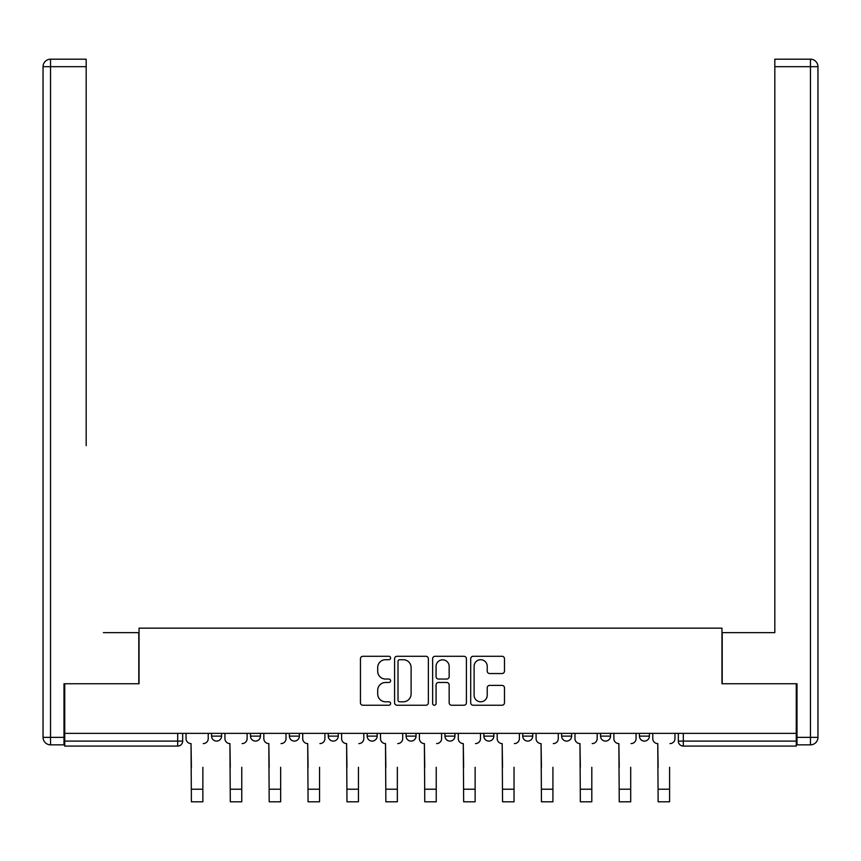 <?xml version="1.0" encoding="UTF-8"?>
<svg xmlns="http://www.w3.org/2000/svg" width="861" height="861" viewBox="0 0 861 861"><rect width="100%" height="100%" fill="white"/><g stroke="black" fill="none" stroke-linecap="round" stroke-linejoin="round"><path stroke-width="1.29" d="M390.614 657.998A1.711 1.711 0 0 0 388.892 656.286L362.89 656.286A2.443 2.443 0 0 0 360.447 658.73L360.447 702.78A2.443 2.443 0 0 0 362.89 705.234L388.892 705.234A1.711 1.711 0 0 0 390.614 703.523A1.711 1.711 0 0 0 388.892 701.801L385.534 701.801A7.835 7.835 0 0 1 377.699 693.977L377.699 690.307A7.835 7.835 0 0 1 385.534 682.472L388.892 682.472A1.711 1.711 0 0 0 390.614 680.76A1.711 1.711 0 0 0 388.892 679.049L385.534 679.049A7.835 7.835 0 0 1 377.699 671.214L377.699 667.544A7.835 7.835 0 0 1 385.534 659.709L388.892 659.709A1.711 1.711 0 0 0 390.614 657.998M639.432 733.368L639.432 736.112L649.409 736.112A4.983 4.983 0 0 1 644.415 741.095A4.983 4.983 0 0 1 639.432 736.112L639.432 733.368M522.745 733.368L522.745 736.112L532.722 736.112A4.983 4.983 0 0 1 527.739 741.095A4.983 4.983 0 0 1 522.745 736.112L522.745 733.368M444.965 733.368L444.965 736.112L454.931 736.112A4.983 4.983 0 0 1 449.948 741.095A4.983 4.983 0 0 1 444.965 736.112L444.965 733.368M406.069 733.368L406.069 736.112L416.035 736.112A4.983 4.983 0 0 1 411.052 741.095A4.983 4.983 0 0 1 406.069 736.112L406.069 733.368M328.278 733.368L328.278 736.112L338.255 736.112A4.983 4.983 0 0 1 333.261 741.095A4.983 4.983 0 0 1 328.278 736.112L328.278 733.368M502.017 673.539A2.443 2.443 0 0 0 504.471 671.096L504.471 658.73A2.443 2.443 0 0 0 502.017 656.286L473.141 656.286A2.443 2.443 0 0 0 470.698 658.73L470.698 702.78A2.443 2.443 0 0 0 473.141 705.234L502.017 705.234A2.443 2.443 0 0 0 504.471 702.78L504.471 687.853A2.443 2.443 0 0 0 502.017 685.41L489.661 685.41A2.443 2.443 0 0 0 487.218 687.853L487.218 695.257A6.544 6.544 0 0 1 480.664 701.801A6.544 6.544 0 0 1 474.12 695.257L474.12 666.263A6.544 6.544 0 0 1 480.664 659.709A6.544 6.544 0 0 1 487.218 666.263L487.218 671.096A2.443 2.443 0 0 0 489.661 673.539L502.017 673.539M64.736 733.368L64.736 683.752L139.041 683.752L139.041 628.153L721.959 628.153L721.959 683.752L796.264 683.752L796.264 733.368L64.736 733.368L64.736 741.095L182.672 741.095L182.672 733.368L182.672 741.095A4.983 4.983 0 0 1 177.689 746.078L64.736 746.078L64.736 741.095M428.358 658.73A2.443 2.443 0 0 0 425.915 656.286L397.029 656.286A2.443 2.443 0 0 0 394.586 658.73L394.586 702.78A2.443 2.443 0 0 0 397.029 705.234L425.915 705.234A2.443 2.443 0 0 0 428.358 702.78L428.358 658.73M435.085 656.286L463.971 656.286A2.443 2.443 0 0 1 466.414 658.73L466.414 702.78A2.443 2.443 0 0 1 463.971 705.234L451.605 705.234A2.443 2.443 0 0 1 449.162 702.78L449.162 684.915A2.443 2.443 0 0 0 446.708 682.472L438.518 682.472A2.443 2.443 0 0 0 436.064 684.915L436.064 703.523A1.711 1.711 0 0 1 434.353 705.234A1.711 1.711 0 0 1 432.642 703.523L432.642 658.73A2.443 2.443 0 0 1 435.085 656.286M678.328 733.368L678.328 741.095L796.264 741.095L796.264 746.078L683.311 746.078A4.983 4.983 0 0 1 678.328 741.095A4.983 4.983 0 0 0 683.311 746.078L683.311 733.368M796.264 733.368L796.264 741.095M649.409 733.368L649.409 736.112A4.983 4.983 0 0 1 644.415 741.095M610.514 733.368L610.514 736.112A4.983 4.983 0 0 1 605.531 741.095A4.983 4.983 0 0 1 600.537 736.112L610.514 736.112M600.537 733.368L600.537 736.112M571.618 733.368L571.618 736.112A4.983 4.983 0 0 1 566.635 741.095A4.983 4.983 0 0 1 561.641 736.112L571.618 736.112L571.618 733.368M561.641 733.368L561.641 736.112M532.722 733.368L532.722 736.112M493.827 733.368L493.827 736.112A4.983 4.983 0 0 1 488.844 741.095A4.983 4.983 0 0 1 483.86 736.112L493.827 736.112L493.827 733.368M483.86 733.368L483.86 736.112M454.931 733.368L454.931 736.112L454.931 733.368M416.035 736.112L416.035 733.368L416.035 736.112A4.983 4.983 0 0 1 411.052 741.095M377.14 733.368L377.14 736.112A4.983 4.983 0 0 1 372.156 741.095A4.983 4.983 0 0 1 367.173 736.112A4.983 4.983 0 0 0 372.156 741.095A4.983 4.983 0 0 0 377.14 736.112L377.14 733.368M367.173 733.368L367.173 736.112L377.14 736.112M338.255 733.368L338.255 736.112M299.359 733.368L299.359 736.112A4.983 4.983 0 0 1 294.365 741.095A4.983 4.983 0 0 1 289.382 736.112A4.983 4.983 0 0 0 294.365 741.095A4.983 4.983 0 0 0 299.359 736.112L289.382 736.112L289.382 733.368M250.486 733.368L250.486 736.112L260.463 736.112L260.463 733.368L260.463 736.112A4.983 4.983 0 0 1 255.469 741.095A4.983 4.983 0 0 1 250.486 736.112A4.983 4.983 0 0 0 255.469 741.095M211.591 733.368L211.591 736.112L221.568 736.112L221.568 733.368L221.568 736.112A4.983 4.983 0 0 1 216.585 741.095A4.983 4.983 0 0 1 211.591 736.112A4.983 4.983 0 0 0 216.585 741.095M177.689 733.368L177.689 746.078A4.983 4.983 0 0 0 182.672 741.095M399.73 659.709A1.711 1.711 0 0 0 398.008 661.431L398.008 700.09A1.711 1.711 0 0 0 399.73 701.801L403.271 701.801A7.835 7.835 0 0 0 411.106 693.977L411.106 667.544A7.835 7.835 0 0 0 403.271 659.709L399.73 659.709M449.162 666.382A6.544 6.544 0 0 0 442.619 659.838A6.544 6.544 0 0 0 436.064 666.382L436.064 676.595A2.443 2.443 0 0 0 438.518 679.049L446.708 679.049A2.443 2.443 0 0 0 449.162 676.595L449.162 666.382M186.041 738.598L186.041 733.368L186.041 738.598A4.983 4.983 0 0 0 191.024 743.592L191.4 767.28M191.024 743.592L191.4 801.806L202.862 801.806L202.862 767.28M208.222 738.598L208.222 733.368L208.222 738.598A4.983 4.983 0 0 1 203.239 743.592M202.862 801.806L191.4 801.806M224.936 738.598L224.936 733.368L224.936 738.598A4.983 4.983 0 0 0 229.919 743.592L230.296 767.28M229.919 743.592L230.296 801.806L241.758 801.806L241.758 767.28M247.118 738.598L247.118 733.368L247.118 738.598A4.983 4.983 0 0 1 242.135 743.592M263.832 738.598L263.832 733.368L263.832 738.598A4.983 4.983 0 0 0 268.815 743.592L269.192 767.28M268.815 743.592L269.192 801.806L280.654 801.806L280.654 767.28M286.013 738.598L286.013 733.368L286.013 738.598A4.983 4.983 0 0 1 281.03 743.592M63.994 737.36L63.994 744.84L50.53 744.84A7.48 7.48 0 0 1 43.05 737.36L43.05 66.674L50.53 66.674L50.53 59.194L86.186 59.194L86.186 66.674L50.53 66.674L50.53 737.36L63.994 737.36L63.994 683.752L138.793 683.752L138.793 632.641L103.385 632.641M86.186 66.674L86.186 445.643M50.53 59.194A7.48 7.48 0 0 0 43.05 66.674A7.48 7.48 0 0 1 50.53 59.194M757.615 632.641L774.814 632.641L774.814 59.194L810.47 59.194L774.814 59.194M797.006 737.36L810.47 737.36L810.47 66.674L817.95 66.674A7.48 7.48 0 0 0 810.47 59.194A7.48 7.48 0 0 1 817.95 66.674A7.48 7.48 0 0 0 810.47 59.194A7.48 7.48 0 0 1 817.95 66.674L817.95 737.36A7.48 7.48 0 0 1 810.47 744.84L797.006 744.84L797.006 683.752L722.207 683.752L722.207 632.641L774.814 632.641L774.814 445.643M810.47 744.84A7.48 7.48 0 0 0 817.95 737.36L810.47 737.36L810.47 744.84M241.758 801.806L230.296 801.806M280.654 801.806L269.192 801.806M302.717 738.598L302.717 733.368L302.717 738.598A4.983 4.983 0 0 0 307.711 743.592L308.077 767.28M307.711 743.592L308.077 801.806L319.549 801.806L319.549 767.28M324.909 738.598L324.909 733.368L324.909 738.598A4.983 4.983 0 0 1 319.926 743.592M341.613 738.598L341.613 733.368L341.613 738.598A4.983 4.983 0 0 0 346.606 743.592L346.972 767.28M346.606 743.592L346.972 801.806L358.445 801.806L358.445 767.28M363.805 738.598L363.805 733.368L363.805 738.598A4.983 4.983 0 0 1 358.822 743.592M380.508 738.598L380.508 733.368L380.508 738.598A4.983 4.983 0 0 0 385.502 743.592L385.868 767.28M385.502 743.592L385.868 801.806L397.341 801.806L397.341 767.28M402.7 738.598L402.7 733.368L402.7 738.598A4.983 4.983 0 0 1 397.717 743.592M319.549 801.806L308.077 801.806M358.445 801.806L346.972 801.806M397.341 801.806L385.868 801.806M419.404 738.598L419.404 733.368L419.404 738.598A4.983 4.983 0 0 0 424.387 743.592L424.764 767.28M424.387 743.592L424.764 801.806L436.236 801.806L436.236 767.28M441.596 738.598L441.596 733.368L441.596 738.598A4.983 4.983 0 0 1 436.613 743.592M436.236 801.806L424.764 801.806M458.3 738.598L458.3 733.368L458.3 738.598A4.983 4.983 0 0 0 463.283 743.592L463.659 767.28M463.283 743.592L463.659 801.806L475.132 801.806L475.132 767.28M480.492 738.598L480.492 733.368L480.492 738.598A4.983 4.983 0 0 1 475.498 743.592M475.132 801.806L463.659 801.806M497.195 738.598L497.195 733.368L497.195 738.598A4.983 4.983 0 0 0 502.178 743.592L502.555 767.28M502.178 743.592L502.555 801.806L514.028 801.806L514.028 767.28M519.387 738.598L519.387 733.368L519.387 738.598A4.983 4.983 0 0 1 514.394 743.592M514.028 801.806L502.555 801.806M536.091 738.598L536.091 733.368L536.091 738.598A4.983 4.983 0 0 0 541.074 743.592L541.451 767.28M541.074 743.592L541.451 801.806L552.923 801.806L552.923 767.28M558.283 738.598L558.283 733.368L558.283 738.598A4.983 4.983 0 0 1 553.289 743.592M552.923 801.806L541.451 801.806M574.987 738.598L574.987 733.368L574.987 738.598A4.983 4.983 0 0 0 579.97 743.592L580.346 767.28M579.97 743.592L580.346 801.806L591.808 801.806L591.808 767.28M597.168 738.598L597.168 733.368L597.168 738.598A4.983 4.983 0 0 1 592.185 743.592M591.808 801.806L580.346 801.806M613.882 738.598L613.882 733.368L613.882 738.598A4.983 4.983 0 0 0 618.865 743.592L619.242 767.28M618.865 743.592L619.242 801.806L630.704 801.806L630.704 767.28M636.064 738.598L636.064 733.368L636.064 738.598A4.983 4.983 0 0 1 631.081 743.592M630.704 801.806L619.242 801.806M652.778 738.598L652.778 733.368L652.778 738.598A4.983 4.983 0 0 0 657.761 743.592L658.138 767.28M657.761 743.592L658.138 801.806L669.6 801.806L669.6 767.28M674.959 738.598L674.959 733.368L674.959 738.598A4.983 4.983 0 0 1 669.976 743.592M669.6 801.806L658.138 801.806M202.862 789.214L191.4 789.214M50.53 744.84L50.53 737.36L43.05 737.36M810.47 59.194L810.47 66.674L774.814 66.674M241.758 789.214L230.296 789.214M280.654 789.214L269.192 789.214M319.549 789.214L308.077 789.214M358.445 789.214L346.972 789.214M397.341 789.214L385.868 789.214M436.236 789.214L424.764 789.214M475.132 789.214L463.659 789.214M514.028 789.214L502.555 789.214M552.923 789.214L541.451 789.214M591.808 789.214L580.346 789.214M630.704 789.214L619.242 789.214M669.6 789.214L658.138 789.214"/></g></svg>
